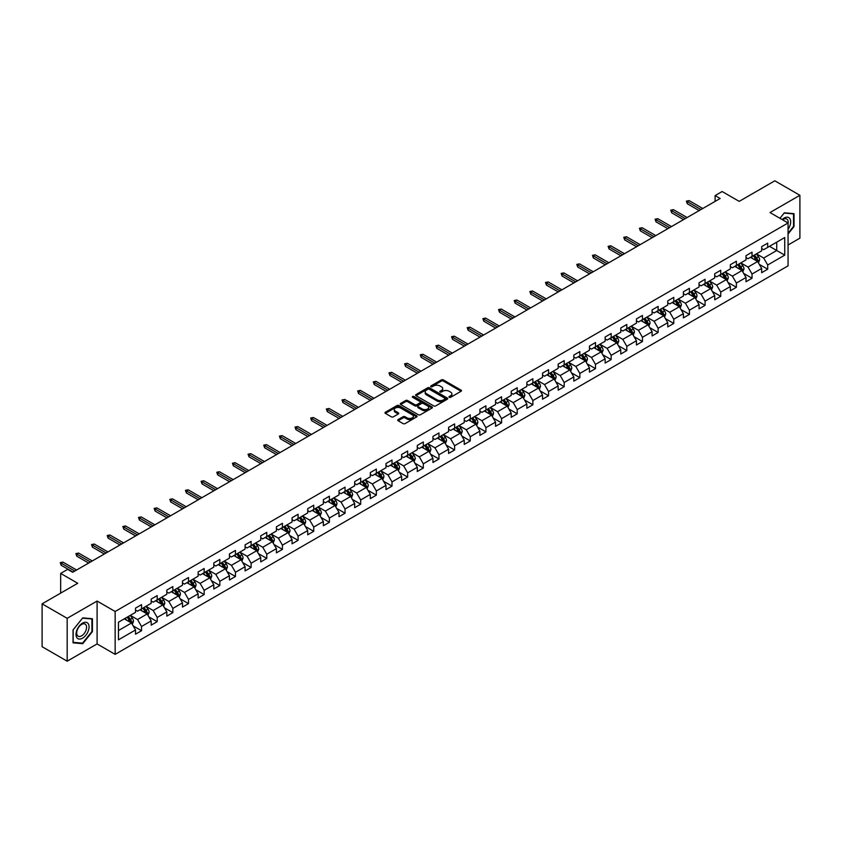 <?xml version="1.0" encoding="UTF-8"?>
<svg xmlns="http://www.w3.org/2000/svg" width="842" height="842" viewBox="0 0 842 842"><rect width="100%" height="100%" fill="white"/><g stroke="black" fill="none" stroke-linecap="round" stroke-linejoin="round"><path stroke-width="1.26" d="M449.228 397.319A0.979 0.558 0 0 0 450.607 397.319L461.069 391.277A1.389 0.8 0 0 0 461.479 390.709A1.389 0.8 0 0 0 461.069 390.141L443.345 379.91A1.389 0.8 0 0 0 441.366 379.91L430.904 385.952A0.979 0.558 0 0 0 432.283 386.741L433.641 385.962A4.463 2.579 0 0 1 439.945 385.962L441.418 386.815A4.463 2.579 0 0 1 442.724 388.636A4.463 2.579 0 0 1 441.418 390.456L440.061 391.235A0.979 0.558 0 0 0 441.44 392.035L442.797 391.256A4.463 2.579 0 0 1 449.102 391.256L450.575 392.109A4.463 2.579 0 0 1 451.88 393.919A4.463 2.579 0 0 1 450.575 395.74L449.228 396.529A0.979 0.558 0 0 0 449.228 397.319L449.228 396.529M398.129 419.6A1.389 0.8 0 0 0 397.719 420.169A1.389 0.8 0 0 0 398.129 420.737L403.108 423.61A1.389 0.8 0 0 0 405.076 423.61L416.695 416.895A1.389 0.8 0 0 0 417.106 416.327A1.389 0.8 0 0 0 416.695 415.759L398.971 405.528A1.389 0.8 0 0 0 397.003 405.528L385.373 412.233A1.389 0.8 0 0 0 384.973 412.801A1.389 0.8 0 0 0 385.373 413.369L391.383 416.843A1.389 0.8 0 0 0 393.351 416.843L398.329 413.969A1.389 0.8 0 0 0 398.74 413.401A1.389 0.8 0 0 0 398.329 412.833L395.351 411.107A3.726 2.147 0 0 1 394.256 409.591A3.726 2.147 0 0 1 396.561 407.602A3.726 2.147 0 0 1 400.613 408.065L412.285 414.811A3.726 2.147 0 0 1 413.38 416.327A3.726 2.147 0 0 1 411.085 418.316A3.726 2.147 0 0 1 407.023 417.853L405.076 416.727A1.389 0.8 0 0 0 403.108 416.727L398.129 419.6L398.129 420.737M788.059 245.001L799.9 238.16L799.9 195.291L774.819 180.809L739.192 201.375L722.131 191.523L715.111 195.586L720.131 198.48L72.707 572.265L67.686 569.371L60.666 573.423L60.666 593.115M67.181 618.323L67.181 661.191L97.093 643.93L97.093 601.051L67.181 618.323L42.1 603.84L77.727 583.274L60.666 573.423M97.093 601.051L115.154 611.481L788.059 222.983L788.059 265.851L115.154 654.36L115.154 611.481M799.9 195.291L769.998 212.552L788.059 222.983M433.735 405.918A1.389 0.8 0 0 0 435.703 405.918L447.334 399.213A1.389 0.8 0 0 0 447.733 398.645A1.389 0.8 0 0 0 447.334 398.077L429.599 387.836A1.389 0.8 0 0 0 427.631 387.836L416.011 394.551A1.389 0.8 0 0 0 415.601 395.119A1.389 0.8 0 0 0 416.011 395.687L433.735 405.918M413.001 397.529A0.979 0.558 0 0 1 413.99 397.666L431.999 408.065L420.39 414.769A1.389 0.8 0 0 1 418.421 414.769L400.687 404.528L405.665 401.676L405.665 400.518L400.687 403.392A1.389 0.8 0 0 0 400.287 403.96A1.389 0.8 0 0 0 400.687 404.528L400.687 403.392M405.665 401.676A1.389 0.8 0 0 1 407.633 401.676L407.633 400.518A1.389 0.8 0 0 0 405.665 400.518M407.633 400.518L414.822 404.676A1.389 0.8 0 0 0 416.801 404.676L420.095 402.771A1.389 0.8 0 0 0 420.505 402.202A1.389 0.8 0 0 0 420.095 401.634L412.612 397.308A0.979 0.558 0 0 1 413.99 396.508L432.009 406.918A1.389 0.8 0 0 1 432.42 407.486A1.389 0.8 0 0 1 432.009 408.054L432.009 406.918M67.181 661.191L42.1 646.709L42.1 603.84M133.162 625.88L141.54 630.721L141.54 626.49L151.171 620.933L151.171 625.153L157.191 621.68L157.191 617.449L166.832 611.892L166.832 616.123L172.852 612.639L172.852 608.419L182.482 602.851L182.482 607.082L188.503 603.609L188.503 599.378L198.133 593.81L198.133 598.041L204.153 594.568L204.153 590.337L213.784 584.78L213.784 589.011M141.54 630.721L135.52 634.194L135.52 629.963L118.459 639.815L118.459 622.206L135.52 612.355L135.52 608.124L141.54 604.651L141.54 608.882L151.171 603.314L151.171 599.083L157.191 595.61L157.191 599.841L166.832 594.273L166.832 590.053L172.852 586.569L172.852 590.8L182.482 585.243L182.482 581.012L188.503 577.538L188.503 581.769L198.133 576.202L198.133 571.971L204.153 568.497L204.153 572.728L213.784 567.161L213.784 562.94M756.453 253.863L763.673 258.031L776.724 250.506L784.744 255.137L784.744 237.528L767.693 247.369L767.693 243.149L761.673 246.622L761.673 250.853L752.032 256.41L752.032 252.179L746.012 255.663L746.012 259.883L736.382 265.451L736.382 261.22L730.361 264.693L730.361 268.924L720.731 274.481L720.731 270.261L714.711 273.734L714.711 277.965L705.07 283.522L705.07 279.291L699.049 282.775L699.049 286.996L689.419 292.563L689.419 288.332L683.399 291.806L683.399 296.037L673.768 301.604L673.768 297.373L667.748 300.847L667.748 305.078L658.118 310.635L658.118 306.404L652.097 309.888L652.097 314.108L642.457 319.676L642.457 315.445L636.436 318.918L636.436 323.149L626.806 328.717L626.806 324.486L620.786 327.959L620.786 332.19L611.155 337.747L611.155 333.516L605.135 337L605.135 341.231L595.494 346.788L595.494 342.557L589.474 346.03L589.474 350.261L579.843 355.829L579.843 351.598L573.823 355.071L573.823 359.302L564.193 364.86L564.193 360.629L558.172 364.112L558.172 368.343L548.542 373.901L548.542 369.67L542.522 373.143L542.522 377.374L532.881 382.942L532.881 378.711L526.86 382.184L526.86 386.415L517.23 391.972L517.23 387.741L511.21 391.225L511.21 395.456L501.579 401.013L501.579 396.782L495.559 400.255L495.559 404.486L485.918 410.054L485.918 405.823L479.898 409.296L479.898 413.527L470.268 419.084L470.268 414.864L464.247 418.337L464.247 422.568L454.617 428.125L454.617 423.894L448.597 427.368L448.597 431.599L438.966 437.166L438.966 432.935L432.946 436.409L432.946 440.64L423.305 446.197L423.305 441.976L417.285 445.45L417.285 449.681L407.654 455.238L407.654 451.007L401.634 454.48L401.634 458.711L392.004 464.279L392.004 460.048L385.983 463.521L385.983 467.752L376.342 473.309L376.342 469.089L370.322 472.562L370.322 476.793L360.692 482.35L360.692 478.119L354.671 481.603L354.671 485.823L345.041 491.391L345.041 487.16L339.021 490.633L339.021 494.864L329.39 500.422L329.39 496.201L323.37 499.674L323.37 503.905L313.729 509.463L313.729 505.232L307.709 508.715L307.709 512.936L298.079 518.504L298.079 514.273L292.058 517.746L292.058 521.977L282.428 527.534L282.428 523.314L276.408 526.787L276.408 531.018L266.767 536.575L266.767 532.344L260.746 535.828L260.746 540.048L251.116 545.616L251.116 541.385L245.096 544.858L245.096 549.089L235.465 554.657L235.465 550.426L229.445 553.899L229.445 558.13L219.815 563.687L219.815 559.456L213.794 562.94M784.744 255.137L767.693 264.988L767.693 269.219L761.673 272.692L761.673 268.461L752.032 274.018L752.032 278.249L746.012 281.733L746.012 277.502L736.382 283.059L736.382 287.29L730.361 290.764L730.361 286.533L720.731 292.1L720.731 296.331L714.711 299.805L714.711 295.574L705.07 301.141L705.07 305.362L699.049 308.846L699.049 304.615L689.419 310.172L689.419 314.403L683.399 317.876L683.399 313.645L673.768 319.213L673.768 323.444L667.748 326.917L667.748 322.686L658.118 328.254L658.118 332.474L652.097 335.958L652.097 331.727L642.457 337.284L642.457 341.515L636.436 344.988L636.436 340.757L626.806 346.325L626.806 350.556L620.786 354.029L620.786 349.798L611.155 355.366L611.155 359.587L605.135 363.07L605.135 358.839L595.494 364.397L595.494 368.628L589.474 372.101L589.474 367.88L579.843 373.438L579.843 377.669L573.823 381.142L573.823 376.911L564.193 382.478L564.193 386.699L558.172 390.183L558.172 385.952L548.542 391.509L548.542 395.74L542.522 399.213L542.522 394.993L532.881 400.55L532.881 404.781L526.86 408.254L526.86 404.023L517.23 409.591L517.23 413.811L511.21 417.295L511.21 413.064L501.579 418.621L501.579 422.852L495.559 426.326L495.559 422.105L485.918 427.662L485.918 431.893L479.898 435.367L479.898 431.136L470.268 436.703L470.268 440.934L464.247 444.408L464.247 440.177L454.617 445.734L454.617 449.965L448.597 453.438L448.597 449.218L438.966 454.775L438.966 459.006L432.946 462.479L432.946 458.248L423.305 463.816L423.305 468.047L417.285 471.52L417.285 467.289L407.654 472.846L407.654 477.077L401.634 480.55L401.634 476.33L392.004 481.887L392.004 486.118L385.983 489.591L385.983 485.36L376.342 490.928L376.342 495.159L370.322 498.632L370.322 494.401L360.692 499.959L360.692 504.19L354.671 507.673L354.671 503.442L345.041 509L345.041 513.231L339.021 516.704L339.021 512.473L329.39 518.04L329.39 522.272L323.37 525.745L323.37 521.514L313.729 527.071L313.729 531.302L307.709 534.786L307.709 530.555L298.079 536.112L298.079 540.343L292.058 543.816L292.058 539.585L282.428 545.153L282.428 549.384L276.408 552.857L276.408 548.626L266.767 554.194L266.767 558.414L260.746 561.898L260.746 557.667L251.116 563.224L251.116 567.455L245.096 570.929L245.096 566.698L235.465 572.265L235.465 576.496L229.445 579.97L229.445 575.739L219.815 581.306L219.815 585.527L213.794 589.011M139.94 609.808L147.161 613.976L137.53 619.533L130.299 615.365M135.52 610.04L137.53 611.197L141.54 608.882M137.53 619.533L141.54 626.49M147.161 613.976L151.171 620.933M155.591 600.767L162.811 604.935L153.181 610.503L145.961 606.324M151.171 600.999L153.181 602.156L157.191 599.841M153.181 610.503L157.191 617.449M162.811 604.935L166.832 611.892M171.242 591.726L178.472 595.904L168.832 601.462L161.611 597.294M166.832 591.958L168.832 593.115L172.852 590.8M168.832 601.462L172.852 608.419M178.472 595.904L182.482 602.851M186.892 582.696L194.123 586.863L184.493 592.421L177.262 588.253M182.482 582.927L184.493 584.085L188.503 581.769M184.493 592.421L188.503 599.378M194.123 586.863L198.133 593.81M202.554 573.655L209.774 577.822L200.143 583.39L192.913 579.212M198.133 573.886L200.143 575.044L204.153 572.728M200.143 583.39L204.153 590.337M209.774 577.822L213.784 584.78M218.204 564.614L225.424 568.792L215.794 574.349L208.574 570.181M213.784 564.845L215.794 566.003L219.815 563.687M215.794 574.349L219.815 581.306M225.424 568.792L229.445 575.739M233.855 555.583L241.086 559.751L231.445 565.308L224.225 561.14M229.445 555.815L231.445 556.972L235.465 554.657M231.445 565.308L235.465 572.265M241.086 559.751L245.096 566.698M249.516 546.542L256.736 550.71L247.106 556.278L239.875 552.099M245.096 546.774L247.106 547.932L251.116 545.616M247.106 556.278L251.116 563.224M256.736 550.71L260.746 557.667M265.167 537.501L272.387 541.68L262.757 547.237L255.536 543.069M260.746 537.733L262.757 538.891L266.767 536.575M262.757 547.237L266.767 554.194M272.387 541.68L276.408 548.626M280.818 528.471L288.048 532.639L278.407 538.196L271.187 534.028M276.408 528.702L278.407 529.86L282.428 527.534M278.407 538.196L282.428 545.153M288.048 532.639L292.058 539.585M296.468 519.43L303.699 523.598L294.068 529.165L286.838 524.987M292.058 519.661L294.068 520.819L298.079 518.504M294.068 529.165L298.079 536.112M303.699 523.598L307.709 530.555M312.129 510.389L319.35 514.567L309.719 520.124L302.488 515.957M307.709 510.62L309.719 511.778L313.729 509.463M309.719 520.124L313.729 527.071M319.35 514.567L323.37 521.514M327.78 501.358L335 505.526L325.37 511.083L318.15 506.916M323.37 501.59L325.37 502.748L329.39 500.422M325.37 511.083L329.39 518.04M335 505.526L339.021 512.473M343.431 492.317L350.661 496.485L341.021 502.053L333.8 497.875M339.021 492.549L341.021 493.707L345.041 491.391M341.021 502.053L345.041 509M350.661 496.485L354.671 503.442M359.092 483.276L366.312 487.444L356.682 493.012L349.451 488.844M354.671 483.508L356.682 484.666L360.692 482.35M356.682 493.012L360.692 499.959M366.312 487.444L370.322 494.401M374.743 474.235L381.963 478.414L372.332 483.971L365.112 479.803M370.322 474.478L372.332 475.635L376.342 473.309M372.332 483.971L376.342 490.928M381.963 478.414L385.983 485.36M390.393 465.205L397.624 469.373L387.983 474.941L380.763 470.762M385.983 465.437L387.983 466.594L392.004 464.279M387.983 474.941L392.004 481.887M397.624 469.373L401.634 476.33M406.044 456.164L413.275 460.332L403.644 465.9L396.414 461.732M401.634 456.396L403.644 457.553L407.654 455.238M403.644 465.9L407.654 472.846M413.275 460.332L417.285 467.289M421.705 447.123L428.925 451.301L419.295 456.859L412.064 452.691M417.285 447.355L419.295 448.523L423.305 446.197M419.295 456.859L423.305 463.816M428.925 451.301L432.946 458.248M437.356 438.093L444.576 442.26L434.946 447.828L427.725 443.65M432.946 438.324L434.946 439.482L438.966 437.166M434.946 447.828L438.966 454.775M444.576 442.26L448.597 449.218M453.007 429.052L460.237 433.22L450.607 438.787L443.376 434.619M448.597 429.283L450.607 430.441L454.617 428.125M450.607 438.787L454.617 445.734M460.237 433.22L464.247 440.177M468.668 420.011L475.888 424.189L466.257 429.746L459.027 425.578M464.247 420.242L466.257 421.41L470.268 419.084M466.257 429.746L470.268 436.703M475.888 424.189L479.898 431.136M484.318 410.98L491.539 415.148L481.908 420.705L474.688 416.537M479.898 411.212L481.908 412.37L485.918 410.054M481.908 420.705L485.918 427.662M491.539 415.148L495.559 422.105M499.969 401.939L507.2 406.107L497.559 411.675L490.339 407.496M495.559 402.171L497.559 403.329L501.579 401.013M497.559 411.675L501.579 418.621M507.2 406.107L511.21 413.064M515.62 392.898L522.85 397.077L513.22 402.634L505.989 398.466M511.21 393.13L513.22 394.288L517.23 391.972M513.22 402.634L517.23 409.591M522.85 397.077L526.86 404.023M531.281 383.868L538.501 388.036L528.871 393.593L521.64 389.425M526.86 384.099L528.871 385.257L532.881 382.942M528.871 393.593L532.881 400.55M538.501 388.036L542.522 394.993M546.932 374.827L554.152 378.995L544.521 384.562L537.301 380.384M542.522 375.058L544.521 376.216L548.542 373.901M544.521 384.562L548.542 391.509M554.152 378.995L558.172 385.952M562.582 365.786L569.813 369.964L560.183 375.521L552.952 371.354M558.172 366.017L560.183 367.175L564.193 364.86M560.183 375.521L564.193 382.478M569.813 369.964L573.823 376.911M578.243 356.755L585.464 360.923L575.833 366.481L568.603 362.313M573.823 356.987L575.833 358.145L579.843 355.829M575.833 366.481L579.843 373.438M585.464 360.923L589.474 367.88M593.894 347.714L601.114 351.882L591.484 357.45L584.264 353.272M589.474 347.946L591.484 349.104L595.494 346.788M591.484 357.45L595.494 364.397M601.114 351.882L605.135 358.839M609.545 338.673L616.776 342.852L607.135 348.409L599.914 344.241M605.135 338.905L607.135 340.063L611.155 337.747M607.135 348.409L611.155 355.366M616.776 342.852L620.786 349.798M625.196 329.643L632.426 333.811L622.796 339.368L615.565 335.2M620.786 329.875L622.796 331.032L626.806 328.717M622.796 339.368L626.806 346.325M632.426 333.811L636.436 340.757M640.857 320.602L648.077 324.77L638.447 330.338L631.226 326.159M636.436 320.834L638.447 321.991L642.457 319.676M638.447 330.338L642.457 337.284M648.077 324.77L652.097 331.727M656.507 311.561L663.738 315.739L654.097 321.297L646.877 317.129M652.097 311.793L654.097 312.95L658.118 310.635M654.097 321.297L658.118 328.254M663.738 315.739L667.748 322.686M672.158 302.531L679.389 306.698L669.758 312.256L662.528 308.088M667.748 302.762L669.758 303.92L673.768 301.604M669.758 312.256L673.768 319.213M679.389 306.698L683.399 313.645M687.819 293.49L695.039 297.658L685.409 303.225L678.178 299.047M683.399 293.721L685.409 294.879L689.419 292.563M685.409 303.225L689.419 310.172M695.039 297.658L699.049 304.615M703.47 284.449L710.69 288.627L701.06 294.184L693.84 290.016M699.049 284.68L701.06 285.838L705.07 283.522M701.06 294.184L705.07 301.141M710.69 288.627L714.711 295.574M719.121 275.418L726.351 279.586L716.71 285.143L709.49 280.975M714.711 275.65L716.71 276.808L720.731 274.481M716.71 285.143L720.731 292.1M726.351 279.586L730.361 286.533M734.771 266.377L742.002 270.545L732.372 276.113L725.141 271.934M730.361 266.609L732.372 267.767L736.382 265.451M732.372 276.113L736.382 283.059M742.002 270.545L746.012 277.502M750.433 257.336L757.653 261.515L748.022 267.072L740.802 262.904M746.012 257.568L748.022 258.726L752.032 256.41M748.022 267.072L752.032 274.018M757.653 261.515L761.673 268.461M769.493 246.327L776.724 250.506L776.724 242.159L784.744 237.528M761.673 248.537L763.673 249.695L767.693 247.369M763.673 258.031L767.693 264.988M97.093 643.93L115.154 654.36M715.111 195.586L715.111 201.375M118.459 630.542L131.51 623.017L124.279 618.838M131.51 623.017L135.52 629.963M759.316 264.377L767.693 269.219M743.654 273.418L752.032 278.249M728.004 282.449L736.382 287.29M712.353 291.49L720.731 296.331M696.692 300.531L705.07 305.362M681.041 309.561L689.419 314.403M665.391 318.602L673.768 323.444M649.74 327.643L658.118 332.474M634.079 336.674L642.457 341.515M618.428 345.715L626.806 350.556M602.777 354.756L611.155 359.587M587.116 363.786L595.494 368.628M571.465 372.827L579.843 377.669M555.815 381.868L564.193 386.699M540.164 390.909L548.542 395.74M524.503 399.939L532.881 404.781M508.852 408.98L517.23 413.811M493.202 418.021L501.579 422.852M477.54 427.052L485.918 431.893M461.89 436.093L470.268 440.934M446.239 445.134L454.617 449.965M430.578 454.164L438.966 459.006M414.927 463.205L423.305 468.047M399.276 472.246L407.654 477.077M383.626 481.277L392.004 486.118M367.965 490.318L376.342 495.159M352.314 499.359L360.692 504.19M336.663 508.389L345.041 513.231M321.002 517.43L329.39 522.272M305.351 526.471L313.729 531.302M289.701 535.501L298.079 540.343M274.05 544.542L282.428 549.384M258.389 553.583L266.767 558.414M242.738 562.614L251.116 567.455M227.087 571.655L235.465 576.496M211.426 580.696L219.815 585.527M195.776 589.726L204.153 594.568M180.125 598.767L188.503 603.609M164.474 607.808L172.852 612.639M148.813 616.839L157.191 621.68M788.059 234.002L794.027 226.572L794.027 213.657L784.344 212.794L779.934 218.288L784.144 213.079L793.532 213.921L793.532 226.424L788.059 233.234M73.054 642.825L82.737 643.688L92.42 631.637L92.42 618.733L82.737 617.87L73.054 629.911L73.054 642.825M81.716 643.099L82.737 643.688M449.617 397.456L450.575 396.898A4.463 2.579 0 0 0 451.88 395.087L451.88 393.919M442.724 388.636L442.724 389.793A4.463 2.579 0 0 1 441.418 391.614L440.45 392.172M461.069 390.141L461.069 391.277L443.345 381.068A1.389 0.8 0 0 0 441.366 381.068L431.293 386.878M447.334 398.077L447.334 399.213L429.599 388.993A1.389 0.8 0 0 0 427.631 388.993L416.022 395.698L416.011 394.551M444.871 399.045A0.979 0.558 0 0 0 444.871 398.245L429.304 389.257A0.979 0.558 0 0 0 427.925 389.257L426.494 390.088A4.463 2.579 0 0 0 425.189 391.909A4.463 2.579 0 0 0 426.494 393.73L437.135 399.866A4.463 2.579 0 0 0 443.439 399.866L444.871 399.045L444.871 400.203A0.979 0.558 0 0 0 445.155 399.803L445.155 398.645M425.189 391.909L425.189 393.067A4.463 2.579 0 0 0 426.494 394.887L426.494 393.73M444.871 400.203L443.439 401.024A4.463 2.579 0 0 1 437.135 401.024L426.494 394.887M407.633 401.676L414.822 405.833A1.389 0.8 0 0 0 416.801 405.833L420.095 403.928A1.389 0.8 0 0 0 420.505 403.36L420.505 402.202M422.284 408.98A3.726 2.147 0 0 0 426.347 409.444A3.726 2.147 0 0 0 428.652 407.454A3.726 2.147 0 0 0 427.557 405.939L423.442 403.56A1.389 0.8 0 0 0 421.474 403.56L418.179 405.465A1.389 0.8 0 0 0 417.769 406.033A1.389 0.8 0 0 0 418.179 406.602L422.284 408.98L422.284 410.138A3.726 2.147 0 0 0 426.347 410.601A3.726 2.147 0 0 0 428.652 408.612L428.652 407.454M417.769 406.033L417.769 407.191A1.389 0.8 0 0 0 418.179 407.76L418.179 406.602M422.284 410.138L418.179 407.76M413.38 416.327L413.38 417.485A3.726 2.147 0 0 1 411.085 419.474A3.726 2.147 0 0 1 407.023 419.011L405.076 417.885A1.389 0.8 0 0 0 403.108 417.885L398.15 420.747M394.256 409.591L394.256 410.749A3.726 2.147 0 0 0 395.351 412.275L395.351 411.107M398.308 413.98L395.351 412.275M416.695 415.759L416.695 416.895L398.971 406.686A1.389 0.8 0 0 0 397.003 406.686L385.394 413.38L385.373 412.233M758.453 262.883L759.642 259.873A3.757 2.168 -120 0 0 758.442 256.673L756.369 253.905M752.759 258.683L751.348 256.81M753.264 255.705L755.327 258.473A3.757 2.168 60 0 1 756.411 260.736L757.611 260.041A3.757 2.168 -120 0 0 756.537 257.778L754.464 255.01M753.527 255.558L755.821 258.62A1.916 1.105 60 0 1 756.169 259.199L757.611 260.041M700.965 209.542L687.293 201.648L687.293 203.743L686.388 201.133L687.293 201.648L689.103 200.606L702.765 208.5M687.293 203.743L699.155 210.584M686.388 201.133L689.103 200.606M788.059 229.361A9.22 5.326 120 0 0 789.796 226.098A9.22 5.326 120 0 0 789.217 217.931A9.22 5.326 120 0 0 782.155 219.573M792.911 213.563L793.532 213.921M788.059 223.477A6.989 4.031 120 0 0 786.723 219.015A6.989 4.031 120 0 0 782.555 219.804M82.537 638.194A9.22 5.326 120 0 0 89.063 626.89A9.22 5.326 120 0 0 82.537 623.133A9.22 5.326 120 0 0 76.012 634.426A9.22 5.326 120 0 0 82.537 638.194M81.621 635.836A6.989 4.031 120 0 0 86.189 629.679A6.989 4.031 120 0 0 85.116 624.08A6.989 4.031 120 0 0 81.621 624.427A6.989 4.031 120 0 0 77.064 630.584A6.989 4.031 120 0 0 78.127 636.184A6.989 4.031 120 0 0 81.621 635.836M73.159 629.827L82.537 618.154L91.925 618.986L91.925 631.5L82.537 643.172L73.159 642.33L73.159 629.827M91.304 618.628L91.925 618.986M742.791 271.924L743.991 268.914A3.757 2.168 -120 0 0 742.791 265.714L740.718 262.946M737.108 267.724L735.697 265.84M737.603 264.746L739.676 267.503A3.757 2.168 60 0 1 740.749 269.766L741.96 269.072A3.757 2.168 -120 0 0 740.886 266.809L738.813 264.051M737.866 264.588L740.171 267.661A1.916 1.105 60 0 1 740.518 268.24L741.96 269.072M727.141 280.954L728.33 277.955A3.757 2.168 -120 0 0 727.13 274.745L725.067 271.987M721.457 276.755L720.047 274.881M721.952 273.776L724.025 276.544A3.757 2.168 60 0 1 725.099 278.807L726.299 278.113A3.757 2.168 -120 0 0 725.225 275.85L723.152 273.082M722.215 273.629L724.509 276.692A1.916 1.105 60 0 1 724.857 277.281L726.299 278.113M685.304 218.583L671.642 210.689L671.642 212.773L670.737 210.174L671.642 210.689L673.442 209.647L687.114 217.541M671.642 212.773L683.504 219.625M670.737 210.174L673.442 209.647M669.653 227.614L655.981 219.73L655.981 221.814L655.087 219.204L655.981 219.73L657.791 218.688L671.463 226.572M655.981 221.814L667.843 228.666M655.087 219.204L657.791 218.688M711.49 289.995L712.679 286.985A3.757 2.168 -120 0 0 711.479 283.786L709.406 281.017M705.796 285.796L704.396 283.922M706.301 282.817L708.375 285.585A3.757 2.168 60 0 1 709.448 287.848L710.648 287.154A3.757 2.168 -120 0 0 709.574 284.891L707.501 282.123M706.564 282.67L708.859 285.733A1.916 1.105 60 0 1 709.206 286.312L710.648 287.154M695.829 299.036L697.029 296.026A3.757 2.168 -120 0 0 695.829 292.827L693.755 290.058M690.145 294.837L688.735 292.953M690.64 291.858L692.713 294.616A3.757 2.168 60 0 1 693.797 296.879L694.997 296.184A3.757 2.168 -120 0 0 693.924 293.921L691.85 291.164M690.903 291.7L693.208 294.774A1.916 1.105 60 0 1 693.555 295.353L694.997 296.184M680.178 308.067L681.378 305.067A3.757 2.168 -120 0 0 680.168 301.857L678.105 299.099M674.495 303.867L673.084 301.994M674.989 300.889L677.063 303.657A3.757 2.168 60 0 1 678.136 305.92L679.347 305.225A3.757 2.168 -120 0 0 678.263 302.962L676.2 300.194M675.252 300.741L677.547 303.804A1.916 1.105 60 0 1 677.894 304.394L679.347 305.225M654.002 236.655L640.33 228.761L640.33 230.855L639.425 228.245L640.33 228.761L642.141 227.719L655.802 235.613M640.33 230.855L652.192 237.697M639.425 228.245L642.141 227.719M638.341 245.696L624.68 237.802L624.68 239.886L623.775 237.286L624.68 237.802L626.49 236.76L640.152 244.654M624.68 239.886L636.541 246.738M623.775 237.286L626.49 236.76M622.691 254.737L609.029 246.843L609.029 248.927L608.124 246.317L609.029 246.843L610.829 245.801L624.501 253.684M609.029 248.927L620.891 255.779M608.124 246.317L610.829 245.801M664.527 317.108L665.717 314.098A3.757 2.168 -120 0 0 664.517 310.898L662.443 308.13M658.833 312.908L657.434 311.035M659.339 309.93L661.412 312.698A3.757 2.168 60 0 1 662.486 314.961L663.685 314.266A3.757 2.168 -120 0 0 662.612 312.003L660.538 309.235M659.602 309.782L661.896 312.845A1.916 1.105 60 0 1 662.244 313.424L663.685 314.266M607.04 263.767L593.368 255.873L593.368 257.968L592.473 255.358L593.368 255.873L595.178 254.831L608.84 262.725M593.368 257.968L605.23 264.809M592.473 255.358L595.178 254.831M648.877 326.149L650.066 323.139A3.757 2.168 -120 0 0 648.866 319.939L646.793 317.171M643.183 321.949L641.772 320.065M643.688 318.971L645.751 321.728A3.757 2.168 60 0 1 646.835 323.991L648.035 323.296A3.757 2.168 -120 0 0 646.961 321.034L644.888 318.276M643.941 318.813L646.246 321.886A1.916 1.105 60 0 1 646.593 322.465L648.035 323.296M591.389 272.808L577.717 264.914L577.717 266.998L576.812 264.399L577.717 264.914L579.528 263.872L593.189 271.766M577.717 266.998L589.579 273.85M576.812 264.399L579.528 263.872M633.216 335.179L634.415 332.18A3.757 2.168 -120 0 0 633.216 328.969L631.142 326.212M627.532 330.98L626.122 329.106M628.027 328.001L630.1 330.769A3.757 2.168 60 0 1 631.174 333.032L632.384 332.337A3.757 2.168 -120 0 0 631.3 330.075L629.237 327.306M628.29 327.854L630.595 330.917A1.916 1.105 60 0 1 630.942 331.506L632.384 332.337M575.728 281.849L562.067 273.955L562.067 276.039L561.161 273.429L562.067 273.955L563.866 272.913L577.538 280.796M562.067 276.039L573.928 282.891M561.161 273.429L563.866 272.913M617.565 344.22L618.754 341.21A3.757 2.168 -120 0 0 617.554 338.01L615.491 335.242M611.881 340.021L610.471 338.147M612.376 337.042L614.449 339.81A3.757 2.168 60 0 1 615.523 342.073L616.723 341.378A3.757 2.168 -120 0 0 615.649 339.115L613.576 336.347M612.639 336.895L614.934 339.957A1.916 1.105 60 0 1 615.281 340.536L616.723 341.378M560.077 290.879L546.405 282.996L546.405 285.08L545.511 282.47L546.405 282.996L548.216 281.944L561.888 289.837M546.405 285.08L558.267 291.921M545.511 282.47L548.216 281.944M601.914 353.261L603.104 350.251A3.757 2.168 -120 0 0 601.904 347.051L599.83 344.283M596.22 349.062L594.82 347.178M596.725 346.083L598.799 348.841A3.757 2.168 60 0 1 599.872 351.103L601.072 350.409A3.757 2.168 -120 0 0 599.999 348.146L597.925 345.388M596.989 345.925L599.283 348.998A1.916 1.105 60 0 1 599.63 349.577L601.072 350.409M544.427 299.92L530.755 292.027L530.755 294.111L529.85 291.511L530.755 292.027L532.565 290.985L546.226 298.878M530.755 294.111L542.616 300.962M529.85 291.511L532.565 290.985M586.253 362.292L587.453 359.292A3.757 2.168 -120 0 0 586.253 356.092L584.18 353.324M580.57 358.092L579.159 356.219M581.064 355.113L583.138 357.882A3.757 2.168 60 0 1 584.211 360.144L585.422 359.45A3.757 2.168 -120 0 0 584.348 357.187L582.275 354.419M581.327 354.966L583.632 358.039A1.916 1.105 60 0 1 583.98 358.618L585.422 359.45M528.765 308.961L515.104 301.068L515.104 303.152L514.199 300.541L515.104 301.068L516.904 300.026L530.576 307.909M515.104 303.152L526.966 310.003M514.199 300.541L516.904 300.026M570.602 371.333L571.792 368.322A3.757 2.168 -120 0 0 570.592 365.123L568.529 362.365M564.919 367.133L563.509 365.26M565.414 364.154L567.487 366.923A3.757 2.168 60 0 1 568.561 369.185L569.771 368.491A3.757 2.168 -120 0 0 568.687 366.228L566.624 363.46M565.677 364.007L567.971 367.07A1.916 1.105 60 0 1 568.318 367.649L569.771 368.491M513.115 317.992L499.453 310.109L499.453 312.193L498.548 309.582L499.453 310.109L501.253 309.056L514.925 316.95M499.453 312.193L511.305 319.034M498.548 309.582L501.253 309.056M554.952 380.373L556.141 377.363A3.757 2.168 -120 0 0 554.941 374.164L552.868 371.396M549.258 376.174L547.858 374.29M549.763 373.195L551.836 375.953A3.757 2.168 60 0 1 552.91 378.216L554.11 377.521A3.757 2.168 -120 0 0 553.036 375.258L550.963 372.501M550.026 373.038L552.32 376.111A1.916 1.105 60 0 1 552.668 376.69L554.11 377.521M497.464 327.033L483.792 319.139L483.792 321.223L482.898 318.623L483.792 319.139L485.602 318.097L499.264 325.991M483.792 321.223L495.654 328.075M482.898 318.623L485.602 318.097M539.301 389.404L540.49 386.404A3.757 2.168 -120 0 0 539.29 383.205L537.217 380.437M533.607 385.215L532.197 383.331M534.112 382.226L536.175 384.994A3.757 2.168 60 0 1 537.259 387.257L538.459 386.562A3.757 2.168 -120 0 0 537.385 384.299L535.312 381.531M534.365 382.079L536.67 385.152A1.916 1.105 60 0 1 537.017 385.731L538.459 386.562M481.813 336.074L468.141 328.18L468.141 330.264L467.236 327.654L468.141 328.18L469.952 327.138L483.613 335.032M468.141 330.264L480.003 337.116M467.236 327.654L469.952 327.138M523.64 398.445L524.84 395.435A3.757 2.168 -120 0 0 523.64 392.235L521.566 389.478M517.956 394.245L516.546 392.372M518.451 391.267L520.524 394.035A3.757 2.168 60 0 1 521.598 396.298L522.808 395.603A3.757 2.168 -120 0 0 521.724 393.34L519.661 390.572M518.714 391.12L521.009 394.182A1.916 1.105 60 0 1 521.366 394.772L522.808 395.603M466.152 345.104L452.491 337.221L452.491 339.305L451.586 336.695L452.491 337.221L454.291 336.179L467.963 344.062M452.491 339.305L464.352 346.146M451.586 336.695L454.291 336.179M507.989 407.486L509.178 404.476A3.757 2.168 -120 0 0 507.979 401.276L505.916 398.508M502.306 403.286L500.895 401.402M502.8 400.308L504.874 403.076A3.757 2.168 60 0 1 505.947 405.328L507.147 404.634A3.757 2.168 -120 0 0 506.074 402.371L504 399.613M503.063 400.15L505.358 403.223A1.916 1.105 60 0 1 505.705 403.802L507.147 404.634M450.502 354.145L436.83 346.251L436.83 348.335L435.935 345.736L436.83 346.251L438.64 345.209L452.312 353.103M436.83 348.335L448.691 355.187M435.935 345.736L438.64 345.209M492.338 416.527L493.528 413.517A3.757 2.168 -120 0 0 492.328 410.317L490.255 407.549M486.644 412.327L485.245 410.443M487.15 409.349L489.213 412.106A3.757 2.168 60 0 1 490.297 414.369L491.496 413.675A3.757 2.168 -120 0 0 490.423 411.412L488.349 408.644M487.413 409.191L489.707 412.264A1.916 1.105 60 0 1 490.055 412.843L491.496 413.675M434.851 363.186L421.179 355.292L421.179 357.376L420.274 354.766L421.179 355.292L422.989 354.25L436.651 362.144M421.179 357.376L433.041 364.228M420.274 354.766L422.989 354.25M476.677 425.557L477.877 422.558A3.757 2.168 -120 0 0 476.677 419.348L474.604 416.59M470.994 421.358L469.583 419.484M471.488 418.379L473.562 421.147A3.757 2.168 60 0 1 474.635 423.41L475.846 422.716A3.757 2.168 -120 0 0 474.772 420.453L472.699 417.685M471.752 418.232L474.057 421.295A1.916 1.105 60 0 1 474.404 421.884L475.846 422.716M419.19 372.217L405.528 364.333L405.528 366.417L404.623 363.807L405.528 364.333L407.328 363.291L421 371.175M405.528 366.417L417.39 373.259M404.623 363.807L407.328 363.291M461.027 434.598L462.216 431.588A3.757 2.168 -120 0 0 461.016 428.389L458.953 425.62M455.343 430.399L453.933 428.515M455.838 427.42L457.911 430.188A3.757 2.168 60 0 1 458.985 432.441L460.195 431.746A3.757 2.168 -120 0 0 459.111 429.494L457.048 426.726M456.101 427.273L458.395 430.336A1.916 1.105 60 0 1 458.743 430.915L460.195 431.746M403.539 381.258L389.878 373.364L389.878 375.448L388.972 372.848L389.878 373.364L391.677 372.322L405.349 380.216M389.878 375.448L401.729 382.3M388.972 372.848L391.677 372.322M445.376 443.639L446.565 440.629A3.757 2.168 -120 0 0 445.365 437.43L443.292 434.661M439.682 439.44L438.282 437.556M440.187 436.461L442.26 439.219A3.757 2.168 60 0 1 443.334 441.482L444.534 440.787A3.757 2.168 -120 0 0 443.46 438.524L441.387 435.767M440.45 436.303L442.745 439.377A1.916 1.105 60 0 1 443.092 439.956L444.534 440.787M387.888 390.299L374.216 382.405L374.216 384.489L373.311 381.879L374.216 382.405L376.027 381.363L389.688 389.257M374.216 384.489L386.078 391.341M373.311 381.879L376.027 381.363M429.715 452.67L430.915 449.67A3.757 2.168 -120 0 0 429.715 446.46L427.641 443.702M424.031 448.47L422.621 446.597M424.536 445.492L426.599 448.26A3.757 2.168 60 0 1 427.683 450.523L428.883 449.828A3.757 2.168 -120 0 0 427.81 447.565L425.736 444.797M424.789 445.344L427.094 448.407A1.916 1.105 60 0 1 427.441 448.997L428.883 449.828M372.238 399.329L358.566 391.446L358.566 393.53L357.661 390.92L358.566 391.446L360.376 390.404L374.037 398.287M358.566 393.53L370.427 400.371M357.661 390.92L360.376 390.404M414.064 461.711L415.264 458.701A3.757 2.168 -120 0 0 414.064 455.501L411.991 452.733M408.381 457.511L406.97 455.638M408.875 454.533L410.949 457.301A3.757 2.168 60 0 1 412.022 459.564L413.233 458.858A3.757 2.168 -120 0 0 412.148 456.606L410.086 453.838M409.138 454.385L411.433 457.448A1.916 1.105 60 0 1 411.791 458.027L413.233 458.858M356.576 408.37L342.915 400.476L342.915 402.571L342.01 399.961L342.915 400.476L344.715 399.434L358.387 407.328M342.915 402.571L354.777 409.412M342.01 399.961L344.715 399.434M398.413 470.752L399.603 467.742A3.757 2.168 -120 0 0 398.403 464.542L396.34 461.774M392.73 466.552L391.32 464.668M393.225 463.574L395.298 466.331A3.757 2.168 60 0 1 396.372 468.594L397.571 467.899A3.757 2.168 -120 0 0 396.498 465.637L394.424 462.879M393.488 463.416L395.782 466.489A1.916 1.105 60 0 1 396.129 467.068L397.571 467.899M340.926 417.411L327.254 409.517L327.254 411.601L326.359 408.991L327.254 409.517L329.064 408.475L342.736 416.369M327.254 411.601L339.115 418.453M326.359 408.991L329.064 408.475M382.763 479.782L383.952 476.782A3.757 2.168 -120 0 0 382.752 473.572L380.679 470.815M377.069 475.583L375.669 473.709M377.574 472.604L379.637 475.372A3.757 2.168 60 0 1 380.721 477.635L381.921 476.94A3.757 2.168 -120 0 0 380.847 474.678L378.774 471.909M377.837 472.457L380.131 475.519A1.916 1.105 60 0 1 380.479 476.109L381.921 476.94M325.275 426.441L311.603 418.558L311.603 420.642L310.698 418.032L311.603 418.558L313.413 417.516L327.075 425.399M311.603 420.642L323.465 427.483M310.698 418.032L313.413 417.516M367.101 488.823L368.301 485.813A3.757 2.168 -120 0 0 367.101 482.613L365.028 479.845M361.418 484.624L360.008 482.75M361.913 481.645L363.986 484.413A3.757 2.168 60 0 1 365.06 486.676L366.27 485.971A3.757 2.168 -120 0 0 365.196 483.718L363.123 480.95M362.176 481.498L364.481 484.56A1.916 1.105 60 0 1 364.828 485.139L366.27 485.971M309.614 435.482L295.952 427.589L295.952 429.683L295.047 427.073L295.952 427.589L297.752 426.547L311.424 434.44M295.952 429.683L307.814 436.524M295.047 427.073L297.752 426.547M351.451 497.864L352.64 494.854A3.757 2.168 -120 0 0 351.44 491.654L349.377 488.886M345.767 493.665L344.357 491.781M346.262 490.686L348.335 493.444A3.757 2.168 60 0 1 349.409 495.706L350.619 495.012A3.757 2.168 -120 0 0 349.535 492.749L347.472 489.991M346.525 490.528L348.82 493.601A1.916 1.105 60 0 1 349.167 494.18L350.619 495.012M293.963 444.523L280.302 436.63L280.302 438.714L279.397 436.114L280.302 436.63L282.102 435.588L295.774 443.481M280.302 438.714L292.153 445.565M279.397 436.114L282.102 435.588M335.8 506.895L336.989 503.895A3.757 2.168 -120 0 0 335.79 500.685L333.716 497.927M330.106 502.695L328.706 500.822M330.611 499.716L332.685 502.485A3.757 2.168 60 0 1 333.758 504.747L334.958 504.053A3.757 2.168 -120 0 0 333.885 501.79L331.811 499.022M330.874 499.569L333.169 502.632A1.916 1.105 60 0 1 333.516 503.221L334.958 504.053M278.313 453.554L264.641 445.671L264.641 447.755L263.735 445.144L264.641 445.671L266.451 444.629L280.112 452.512M264.641 447.755L276.502 454.596M263.735 445.144L266.451 444.629M320.139 515.935L321.339 512.925A3.757 2.168 -120 0 0 320.139 509.726L318.065 506.958M314.455 511.736L313.045 509.863M314.961 508.757L317.024 511.526A3.757 2.168 60 0 1 318.108 513.788L319.307 513.094A3.757 2.168 -120 0 0 318.234 510.831L316.16 508.063M315.213 508.61L317.518 511.673A1.916 1.105 60 0 1 317.866 512.252L319.307 513.094M262.651 462.595L248.99 454.701L248.99 456.796L248.085 454.185L248.99 454.701L250.8 453.659L264.462 461.553M248.99 456.796L260.852 463.637M248.085 454.185L250.8 453.659M304.488 524.976L305.688 521.966A3.757 2.168 -120 0 0 304.488 518.767L302.415 515.999M298.805 520.777L297.394 518.893M299.299 517.798L301.373 520.556A3.757 2.168 60 0 1 302.446 522.819L303.657 522.124A3.757 2.168 -120 0 0 302.573 519.861L300.51 517.104M299.563 517.641L301.857 520.714A1.916 1.105 60 0 1 302.215 521.293L303.657 522.124M247.001 471.636L233.339 463.742L233.339 465.826L232.434 463.226L233.339 463.742L235.139 462.7L248.811 470.594M233.339 465.826L245.201 472.678M232.434 463.226L235.139 462.7M288.838 534.007L290.027 531.007A3.757 2.168 -120 0 0 288.827 527.797L286.764 525.04M283.144 529.807L281.744 527.934M283.649 526.829L285.722 529.597A3.757 2.168 60 0 1 286.796 531.86L287.996 531.165A3.757 2.168 -120 0 0 286.922 528.902L284.849 526.134M283.912 526.682L286.206 529.744A1.916 1.105 60 0 1 286.554 530.334L287.996 531.165M231.35 480.666L217.678 472.783L217.678 474.867L216.783 472.257L217.678 472.783L219.488 471.741L233.16 479.624M217.678 474.867L229.54 481.719M216.783 472.257L219.488 471.741M273.187 543.048L274.376 540.038A3.757 2.168 -120 0 0 273.176 536.838L271.103 534.07M267.493 538.848L266.093 536.975M267.998 535.87L270.061 538.638A3.757 2.168 60 0 1 271.145 540.901L272.345 540.206A3.757 2.168 -120 0 0 271.271 537.943L269.198 535.175M268.261 535.722L270.556 538.785A1.916 1.105 60 0 1 270.903 539.364L272.345 540.206M215.699 489.707L202.027 481.813L202.027 483.908L201.122 481.298L202.027 481.813L203.838 480.771L217.499 488.665M202.027 483.908L213.889 490.749M201.122 481.298L203.838 480.771M257.526 552.089L258.726 549.079A3.757 2.168 -120 0 0 257.526 545.879L255.452 543.111M251.842 547.889L250.432 546.005M252.337 544.911L254.41 547.668A3.757 2.168 60 0 1 255.484 549.931L256.694 549.237A3.757 2.168 -120 0 0 255.621 546.974L253.547 544.216M252.6 544.753L254.905 547.826A1.916 1.105 60 0 1 255.252 548.405L256.694 549.237M200.038 498.748L186.377 490.854L186.377 492.938L185.472 490.339L186.377 490.854L188.176 489.812L201.848 497.706M186.377 492.938L198.238 499.79M185.472 490.339L188.176 489.812M241.875 561.119L243.064 558.12A3.757 2.168 -120 0 0 241.865 554.91L239.802 552.152M236.192 556.92L234.781 555.046M236.686 553.941L238.76 556.709A3.757 2.168 60 0 1 239.833 558.972L241.044 558.278A3.757 2.168 -120 0 0 239.959 556.015L237.897 553.247M236.949 553.794L239.244 556.857A1.916 1.105 60 0 1 239.591 557.446L241.044 558.278M184.387 507.779L170.726 499.895L170.726 501.979L169.821 499.369L170.726 499.895L172.526 498.853L186.198 506.737M170.726 501.979L182.577 508.831M169.821 499.369L172.526 498.853M226.224 570.16L227.414 567.15A3.757 2.168 -120 0 0 226.214 563.951L224.14 561.182M220.53 565.961L219.13 564.087M221.036 562.982L223.109 565.75A3.757 2.168 60 0 1 224.183 568.013L225.382 567.319A3.757 2.168 -120 0 0 224.309 565.056L222.235 562.288M221.299 562.835L223.593 565.898A1.916 1.105 60 0 1 223.94 566.477L225.382 567.319M168.737 516.82L155.065 508.926L155.065 511.02L154.16 508.41L155.065 508.926L156.875 507.884L170.537 515.778M155.065 511.02L166.927 517.862M154.16 508.41L156.875 507.884M210.563 579.201L211.763 576.191A3.757 2.168 -120 0 0 210.563 572.992L208.49 570.223M204.88 575.002L203.469 573.118M205.385 572.023L207.448 574.781A3.757 2.168 60 0 1 208.532 577.044L209.732 576.349A3.757 2.168 -120 0 0 208.658 574.086L206.585 571.329M205.637 571.865L207.942 574.939A1.916 1.105 60 0 1 208.29 575.518L209.732 576.349M153.076 525.861L139.414 517.967L139.414 520.051L138.509 517.451L139.414 517.967L141.224 516.925L154.886 524.819M139.414 520.051L151.276 526.903M138.509 517.451L141.224 516.925M194.912 588.232L196.112 585.232A3.757 2.168 -120 0 0 194.912 582.022L192.839 579.264M189.229 584.032L187.819 582.159M189.724 581.054L191.797 583.822A3.757 2.168 60 0 1 192.871 586.085L194.081 585.39A3.757 2.168 -120 0 0 192.997 583.127L190.934 580.359M189.987 580.906L192.281 583.969A1.916 1.105 60 0 1 192.639 584.558L194.081 585.39M137.425 534.902L123.763 527.008L123.763 529.092L122.858 526.482L123.763 527.008L125.563 525.966L139.235 533.849M123.763 529.092L135.625 535.944M122.858 526.482L125.563 525.966M179.262 597.273L180.451 594.263A3.757 2.168 -120 0 0 179.251 591.063L177.188 588.295M173.568 593.073L172.168 591.2M174.073 590.095L176.146 592.863A3.757 2.168 60 0 1 177.22 595.126L178.42 594.431A3.757 2.168 -120 0 0 177.346 592.168L175.273 589.4M174.336 589.947L176.631 593.01A1.916 1.105 60 0 1 176.978 593.589L178.42 594.431M121.774 543.932L108.102 536.049L108.102 538.133L107.208 535.523L108.102 536.049L109.913 534.996L123.585 542.89M108.102 538.133L119.964 544.974M107.208 535.523L109.913 534.996M163.611 606.314L164.8 603.304A3.757 2.168 -120 0 0 163.601 600.104L161.527 597.336M157.917 602.114L156.517 600.23M158.422 599.136L160.485 601.893A3.757 2.168 60 0 1 161.569 604.156L162.769 603.461A3.757 2.168 -120 0 0 161.696 601.199L159.622 598.441M158.685 598.978L160.98 602.051A1.916 1.105 60 0 1 161.327 602.63L162.769 603.461M106.124 552.973L92.452 545.079L92.452 547.163L91.546 544.563L92.452 545.079L94.262 544.037L107.923 551.931M92.452 547.163L104.313 554.015M91.546 544.563L94.262 544.037M147.95 615.344L149.15 612.344A3.757 2.168 -120 0 0 147.95 609.134L145.876 606.377M142.266 611.145L140.856 609.271M142.761 608.166L144.835 610.934A3.757 2.168 60 0 1 145.908 613.197L147.118 612.502A3.757 2.168 -120 0 0 146.045 610.239L143.971 607.471M143.024 608.019L145.329 611.082A1.916 1.105 60 0 1 145.677 611.671L147.118 612.502M90.462 562.014L76.801 554.12L76.801 556.204L75.896 553.594L76.801 554.12L78.601 553.078L92.273 560.961M76.801 556.204L88.663 563.056M75.896 553.594L78.601 553.078M132.299 624.385L133.489 621.375A3.757 2.168 -120 0 0 132.289 618.175L130.226 615.407M126.616 620.186L125.205 618.312M127.11 617.207L129.184 619.975A3.757 2.168 60 0 1 130.257 622.238L131.468 621.543A3.757 2.168 -120 0 0 130.384 619.28L128.31 616.512M127.374 617.06L129.668 620.122A1.916 1.105 60 0 1 130.015 620.701L131.468 621.543M60.666 587.642L60.666 585.569M74.812 571.044L61.15 563.161L61.15 565.245L60.245 562.635L61.15 563.161L62.95 562.109L76.622 570.002M61.15 565.245L73.001 572.086M60.245 562.635L62.95 562.109M450.575 396.898L450.575 395.74M440.061 392.035L440.061 391.235M441.418 391.614L441.418 390.456M430.904 386.741L430.904 385.952M441.366 381.068L441.366 379.91M443.345 381.068L443.345 379.91M427.631 388.993L427.631 387.836M429.599 388.993L429.599 387.836M437.135 401.024L437.135 399.866M443.439 401.024L443.439 399.866M414.822 405.833L414.822 404.676M416.801 405.833L416.801 404.676M420.095 403.928L420.095 402.771M413.99 397.666L413.99 396.508M403.108 417.885L403.108 416.727M405.076 417.885L405.076 416.727M407.023 419.011L407.023 417.853M398.329 413.969L398.329 412.833M397.003 406.686L397.003 405.528M398.971 406.686L398.971 405.528M757.284 261.294L759.621 259.946M756.537 257.778L758.442 256.673M753.864 259.315L755.327 258.473M741.634 270.335L743.96 268.987M740.886 266.809L742.791 265.714M738.202 268.356L739.676 267.503M725.972 279.376L728.309 278.028M725.225 275.85L727.13 274.745M722.552 277.397L724.025 276.544M710.322 288.406L712.658 287.059M709.574 284.891L711.479 283.786M706.901 286.427L708.375 285.585M694.671 297.447L696.997 296.1M693.924 293.921L695.829 292.827M691.24 295.468L692.713 294.616M679.02 306.488L681.346 305.141M678.263 302.962L680.168 301.857M675.589 304.509L677.063 303.657M663.359 315.518L665.696 314.171M662.612 312.003L664.517 310.898M659.939 313.54L661.412 312.698M647.708 324.559L650.045 323.212M646.961 321.034L648.866 319.939M644.288 322.581L645.751 321.728M632.058 333.6L634.384 332.253M631.3 330.075L633.216 328.969M628.627 331.622L630.1 330.769M616.397 342.631L618.733 341.284M615.649 339.115L617.554 338.01M612.976 340.652L614.449 339.81M600.746 351.672L603.082 350.325M599.999 348.146L601.904 347.051M597.325 349.693L598.799 348.841M585.095 360.713L587.421 359.366M584.348 357.187L586.253 356.092M581.664 358.734L583.138 357.882M569.445 369.743L571.771 368.396M568.687 366.228L570.592 365.123M566.013 367.765L567.487 366.923M553.783 378.784L556.12 377.437M553.036 375.258L554.941 374.164M550.363 376.806L551.836 375.953M538.133 387.825L540.469 386.478M537.385 384.299L539.29 383.205M534.712 385.847L536.175 384.994M522.482 396.856L524.808 395.508M521.724 393.34L523.64 392.235M519.051 394.887L520.524 394.035M506.821 405.897L509.157 404.549M506.074 402.371L507.979 401.276M503.4 403.918L504.874 403.076M491.17 414.938L493.507 413.59M490.423 411.412L492.328 410.317M487.75 412.959L489.213 412.106M475.519 423.968L477.846 422.621M474.772 420.453L476.677 419.348M472.088 422L473.562 421.147M459.858 433.009L462.195 431.662M459.111 429.494L461.016 428.389M456.438 431.03L457.911 430.188M444.208 442.05L446.544 440.703M443.46 438.524L445.365 437.43M440.787 440.071L442.26 439.219M428.557 451.08L430.893 449.733M427.81 447.565L429.715 446.46M425.136 449.112L426.599 448.26M412.906 460.121L415.232 458.774M412.148 456.606L414.064 455.501M409.475 458.143L410.949 457.301M397.245 469.162L399.582 467.815M396.498 465.637L398.403 464.542M393.824 467.184L395.298 466.331M381.594 478.193L383.931 476.846M380.847 474.678L382.752 473.572M378.174 476.225L379.637 475.372M365.944 487.234L368.27 485.887M365.196 483.718L367.101 482.613M362.513 485.255L363.986 484.413M350.283 496.275L352.619 494.928M349.535 492.749L351.44 491.654M346.862 494.296L348.335 493.444M334.632 505.305L336.968 503.969M333.885 501.79L335.79 500.685M331.211 503.337L332.685 502.485M318.981 514.346L321.318 512.999M318.234 510.831L320.139 509.726M315.561 512.368L317.024 511.526M303.33 523.387L305.657 522.04M302.573 519.861L304.488 518.767M299.899 521.409L301.373 520.556M287.669 532.428L290.006 531.081M286.922 528.902L288.827 527.797M284.249 530.449L285.722 529.597M272.019 541.459L274.355 540.111M271.271 537.943L273.176 536.838M268.598 539.48L270.061 538.638M256.368 550.5L258.694 549.152M255.621 546.974L257.526 545.879M252.937 548.521L254.41 547.668M240.707 559.541L243.043 558.193M239.959 556.015L241.865 554.91M237.286 557.562L238.76 556.709M225.056 568.571L227.393 567.224M224.309 565.056L226.214 563.951M221.635 566.592L223.109 565.75M209.405 577.612L211.742 576.265M208.658 574.086L210.563 572.992M205.985 575.633L207.448 574.781M193.755 586.653L196.081 585.306M192.997 583.127L194.912 582.022M190.324 584.674L191.797 583.822M178.094 595.683L180.43 594.336M177.346 592.168L179.251 591.063M174.673 593.705L176.146 592.863M162.443 604.724L164.779 603.377M161.696 601.199L163.601 600.104M159.022 602.746L160.485 601.893M146.792 613.765L149.118 612.418M146.045 610.239L147.95 609.134M143.361 611.787L144.835 610.934M131.131 622.796L133.468 621.449M130.384 619.28L132.289 618.175M127.71 620.817L129.184 619.975"/></g></svg>
